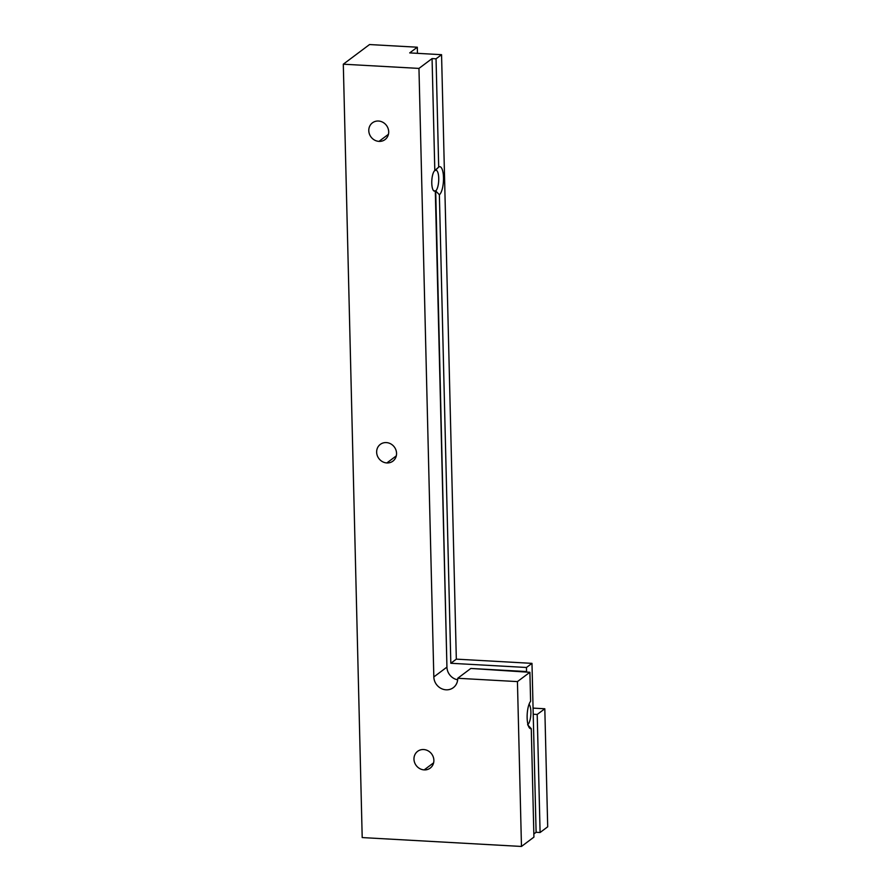 <?xml version="1.0" encoding="UTF-8"?>
<svg xmlns="http://www.w3.org/2000/svg" width="891" height="891" viewBox="0 0 891 891"><rect width="100%" height="100%" fill="white"/><g stroke="black" fill="none" stroke-linecap="round" stroke-linejoin="round"><path stroke-width="1.34" d="M544.813 708.768L533.074 708.111L544.813 708.768L537.206 714.459L533.219 714.237L537.206 714.459L540.091 832.506L536.104 832.283L533.219 714.237L536.104 832.283L533.854 833.976L536.104 832.283L540.091 832.506L547.698 826.803L544.813 708.768L537.206 714.459L540.091 832.506L547.698 826.803L544.813 708.768M417.456 53.337L417.311 47.212L369.531 44.55L343.302 64.197L369.531 44.55L417.311 47.212L417.456 53.337M533.921 837.117L521.469 846.45L362.203 837.573L343.302 64.197L418.959 68.407L432.068 58.583L436.044 58.806L441.557 54.685L409.704 52.903L417.311 47.212L409.704 52.903L441.557 54.685L456.326 659.14L450.824 663.272L439.374 194.761L435.699 190.897A10.48 3.241 93.2 0 0 438.74 179.57A10.48 3.241 93.2 0 0 436.033 170.259A10.48 3.241 93.2 0 0 435.198 170.549L434.808 170.526A10.48 3.241 93.2 0 0 431.779 183.156A10.48 3.241 93.2 0 0 435.298 190.874L446.937 667.114L433.828 676.937L418.959 68.407L432.068 58.583L434.808 170.526A10.48 3.241 93.2 0 0 431.767 181.842A10.48 3.241 93.2 0 0 434.474 191.164A10.48 3.241 93.2 0 0 435.298 190.874L433.672 190.785L435.699 190.897L446.937 667.114A12.574 11.583 -126.8 0 0 457.662 679.811A12.574 11.583 53.2 0 1 446.937 667.114L433.828 676.937L418.959 68.407L343.302 64.197L362.203 837.573L521.469 846.45L533.921 837.117L531.281 728.693A14.256 4.41 -86.8 0 1 527.138 717.856A14.256 4.41 -86.8 0 1 530.602 701.317L529.9 672.271L517.437 681.593L521.469 846.45L517.437 681.593L457.718 678.274L470.827 668.45L526.57 671.558L526.47 667.482L450.824 663.272L439.374 194.761A14.256 4.41 93.2 0 0 443.495 177.576A14.256 4.41 93.2 0 0 438.695 167.085L436.044 58.806L432.068 58.583L434.808 170.526L438.695 167.085L435.198 170.549A10.48 3.241 -86.8 0 1 438.728 178.267A10.48 3.241 -86.8 0 1 435.699 190.897L439.374 194.761A14.256 4.41 93.2 0 0 443.495 177.576A14.256 4.41 93.2 0 0 438.695 167.085L436.044 58.806L441.557 54.685L456.326 659.14L531.983 663.361L533.219 714.237L531.983 663.361L526.47 667.482L531.983 663.361L456.326 659.14L450.824 663.272L526.47 667.482L526.57 671.558L525.913 672.048L470.827 668.45L457.718 678.274A12.574 11.583 53.2 0 1 446.068 689.812A12.574 11.583 53.2 0 1 433.828 676.937A12.574 11.583 -126.8 0 0 440.778 688.275A12.574 11.583 -126.8 0 0 453.307 687.674A12.574 11.583 -126.8 0 0 457.718 678.274L517.437 681.593L529.9 672.271L525.913 672.048L529.9 672.271L530.602 701.317A14.256 4.41 93.2 0 0 527.171 714.771A14.256 4.41 93.2 0 0 529.421 727.902A14.256 4.41 93.2 0 0 531.281 728.693L527.606 724.773L531.281 728.693L533.921 837.117M527.929 724.416A10.48 3.241 93.2 0 0 530.847 714.471A10.48 3.241 93.2 0 0 529.054 704.269A10.48 3.241 93.2 0 1 530.847 714.471A10.48 3.241 93.2 0 1 527.929 724.416M424.172 769.891A10.48 9.645 53.2 0 1 413.97 759.165A10.48 9.645 53.2 0 1 423.671 749.543A10.48 9.645 53.2 0 1 433.872 760.268A10.48 9.645 53.2 0 1 424.172 769.891L433.616 762.819L424.172 769.891A10.48 9.645 -126.8 0 0 430.208 768.109A10.48 9.645 -126.8 0 0 433.26 756.96A10.48 9.645 -126.8 0 0 423.671 749.543A10.48 9.645 -126.8 0 0 417.634 751.325A10.48 9.645 -126.8 0 0 414.582 762.484A10.48 9.645 -126.8 0 0 424.172 769.891M386.85 462.941A10.48 9.645 53.2 0 1 376.648 452.216A10.48 9.645 53.2 0 1 386.349 442.593A10.48 9.645 53.2 0 1 396.551 453.33A10.48 9.645 53.2 0 1 386.85 462.941L396.295 455.869L386.85 462.941A10.48 9.645 -126.8 0 0 392.886 461.159A10.48 9.645 -126.8 0 0 395.938 450.011A10.48 9.645 -126.8 0 0 386.349 442.593A10.48 9.645 -126.8 0 0 380.312 444.375A10.48 9.645 -126.8 0 0 377.261 455.535A10.48 9.645 -126.8 0 0 386.85 462.941M378.987 141.379A10.48 9.645 53.2 0 1 368.785 130.654A10.48 9.645 53.2 0 1 378.486 121.031A10.48 9.645 53.2 0 1 388.699 131.757A10.48 9.645 53.2 0 1 378.987 141.379L388.431 134.307L378.987 141.379A10.48 9.645 -126.8 0 0 385.023 139.597A10.48 9.645 -126.8 0 0 388.075 128.438A10.48 9.645 -126.8 0 0 378.486 121.031A10.48 9.645 -126.8 0 0 372.46 122.813A10.48 9.645 -126.8 0 0 369.397 133.973A10.48 9.645 -126.8 0 0 378.987 141.379"/></g></svg>
